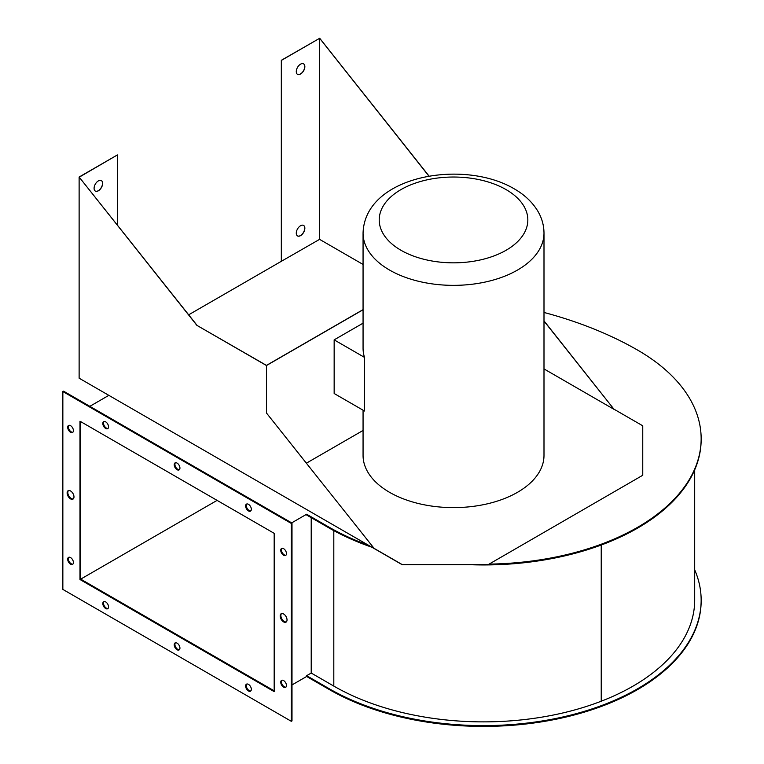 <?xml version="1.0" encoding="UTF-8"?>
<svg xmlns="http://www.w3.org/2000/svg" width="764" height="764" viewBox="0 0 764 764"><rect width="100%" height="100%" fill="white"/><g stroke="black" fill="none" stroke-linecap="round" stroke-linejoin="round"><path stroke-width="1.15" d="M67.7 559.229A4.04 2.33 -120 0 0 69.467 563.297A4.04 2.33 -120 0 0 72.58 564.376A4.04 2.33 -120 0 0 73.411 562.524A4.04 2.33 -120 0 0 71.654 558.465A4.04 2.33 -120 0 0 68.54 557.376A4.04 2.33 -120 0 0 67.7 559.229M68.913 557.233A4.04 2.33 -120 0 0 68.388 558.828A4.04 2.33 -120 0 0 69.925 562.648A4.04 2.33 -120 0 0 72.895 564.128M67.7 427.324A4.04 2.33 -120 0 0 69.467 431.383A4.04 2.33 -120 0 0 72.58 432.472A4.04 2.33 -120 0 0 73.411 430.619A4.04 2.33 -120 0 0 71.654 426.551A4.04 2.33 -120 0 0 68.54 425.472A4.04 2.33 -120 0 0 67.7 427.324M68.913 425.328A4.04 2.33 -120 0 0 68.388 426.923A4.04 2.33 -120 0 0 69.925 430.743A4.04 2.33 -120 0 0 72.895 432.223M280.751 682.233A4.04 2.33 -120 0 0 282.508 686.292A4.04 2.33 -120 0 0 285.621 687.371A4.04 2.33 -120 0 0 286.462 685.528A4.04 2.33 -120 0 0 284.695 681.459A4.04 2.33 -120 0 0 281.582 680.38A4.04 2.33 -120 0 0 280.751 682.233M281.954 680.237A4.04 2.33 -120 0 0 281.429 681.832A4.04 2.33 -120 0 0 282.976 685.652A4.04 2.33 -120 0 0 285.937 687.122M280.751 550.319A4.04 2.33 -120 0 0 282.508 554.387A4.04 2.33 -120 0 0 285.621 555.466A4.04 2.33 -120 0 0 286.462 553.623A4.04 2.33 -120 0 0 284.695 549.555A4.04 2.33 -120 0 0 281.582 548.476A4.04 2.33 -120 0 0 280.751 550.319M281.954 548.323A4.04 2.33 -120 0 0 281.429 549.927A4.04 2.33 -120 0 0 282.976 553.747A4.04 2.33 -120 0 0 285.937 555.218M67.127 492.942A4.842 2.798 -120 0 0 69.247 497.822A4.842 2.798 -120 0 0 72.981 499.121A4.842 2.798 -120 0 0 73.984 496.906A4.842 2.798 -120 0 0 71.873 492.026A4.842 2.798 -120 0 0 68.139 490.727A4.842 2.798 -120 0 0 67.127 492.942M68.502 490.574A4.842 2.798 -120 0 0 67.815 492.551A4.842 2.798 -120 0 0 69.715 497.183A4.842 2.798 -120 0 0 73.296 498.882M280.178 615.946A4.842 2.798 -120 0 0 282.288 620.826A4.842 2.798 -120 0 0 286.022 622.125A4.842 2.798 -120 0 0 287.035 619.9A4.842 2.798 -120 0 0 284.915 615.03A4.842 2.798 -120 0 0 281.181 613.731A4.842 2.798 -120 0 0 280.178 615.946M281.544 613.568A4.842 2.798 -120 0 0 280.865 615.555A4.842 2.798 -120 0 0 282.756 620.187A4.842 2.798 -120 0 0 286.347 621.886M102.825 603.579A4.04 2.33 -120 0 0 104.592 607.647A4.04 2.33 -120 0 0 107.705 608.727A4.04 2.33 -120 0 0 108.545 606.883A4.04 2.33 -120 0 0 106.779 602.815A4.04 2.33 -120 0 0 103.665 601.736A4.04 2.33 -120 0 0 102.825 603.579M104.038 601.583A4.04 2.33 -120 0 0 103.512 603.188A4.04 2.33 -120 0 0 105.06 607.008A4.04 2.33 -120 0 0 108.02 608.478M245.626 686.024A4.04 2.33 -120 0 0 247.383 690.083A4.04 2.33 -120 0 0 250.496 691.172A4.04 2.33 -120 0 0 251.337 689.319A4.04 2.33 -120 0 0 249.57 685.251A4.04 2.33 -120 0 0 246.457 684.172A4.04 2.33 -120 0 0 245.626 686.024M246.829 684.028A4.04 2.33 -120 0 0 246.304 685.623A4.04 2.33 -120 0 0 247.851 689.443A4.04 2.33 -120 0 0 250.812 690.923M174.221 644.797A4.04 2.33 -120 0 0 175.987 648.865A4.04 2.33 -120 0 0 179.101 649.944A4.04 2.33 -120 0 0 179.941 648.101A4.04 2.33 -120 0 0 178.174 644.033A4.04 2.33 -120 0 0 175.061 642.954A4.04 2.33 -120 0 0 174.221 644.797M175.433 642.801A4.04 2.33 -120 0 0 174.908 644.405A4.04 2.33 -120 0 0 176.455 648.225A4.04 2.33 -120 0 0 179.416 649.696M102.825 423.533A4.04 2.33 -120 0 0 104.592 427.592A4.04 2.33 -120 0 0 107.705 428.671A4.04 2.33 -120 0 0 108.545 426.828A4.04 2.33 -120 0 0 106.779 422.759A4.04 2.33 -120 0 0 103.665 421.68A4.04 2.33 -120 0 0 102.825 423.533M104.038 421.537A4.04 2.33 -120 0 0 103.512 423.132A4.04 2.33 -120 0 0 105.06 426.952A4.04 2.33 -120 0 0 108.02 428.423M245.626 505.969A4.04 2.33 -120 0 0 247.383 510.037A4.04 2.33 -120 0 0 250.496 511.116A4.04 2.33 -120 0 0 251.337 509.263A4.04 2.33 -120 0 0 249.57 505.205A4.04 2.33 -120 0 0 246.457 504.116A4.04 2.33 -120 0 0 245.626 505.969M246.829 503.973A4.04 2.33 -120 0 0 246.304 505.577A4.04 2.33 -120 0 0 247.851 509.387A4.04 2.33 -120 0 0 250.812 510.868M174.221 464.751A4.04 2.33 -120 0 0 175.987 468.809A4.04 2.33 -120 0 0 179.101 469.898A4.04 2.33 -120 0 0 179.941 468.046A4.04 2.33 -120 0 0 178.174 463.987A4.04 2.33 -120 0 0 175.061 462.898A4.04 2.33 -120 0 0 174.221 464.751M175.433 462.755A4.04 2.33 -120 0 0 174.908 464.35A4.04 2.33 -120 0 0 176.455 468.17A4.04 2.33 -120 0 0 179.416 469.65M297.483 235.895A6.055 3.495 120 0 0 302.133 234.204A6.055 3.495 120 0 0 304.74 228.149A6.055 3.495 120 0 0 303.537 225.409M296.279 233.154A6.055 3.495 120 0 0 297.54 235.933A6.055 3.495 120 0 0 302.21 234.309A6.055 3.495 120 0 0 304.855 228.207A6.055 3.495 120 0 0 303.594 225.437A6.055 3.495 120 0 0 298.925 227.061A6.055 3.495 120 0 0 296.279 233.154M297.483 74.309A6.055 3.495 120 0 0 302.133 72.618A6.055 3.495 120 0 0 304.74 66.564A6.055 3.495 120 0 0 303.537 63.823M296.279 71.568A6.055 3.495 120 0 0 297.54 74.347A6.055 3.495 120 0 0 302.21 72.723A6.055 3.495 120 0 0 304.855 66.63A6.055 3.495 120 0 0 303.594 63.851A6.055 3.495 120 0 0 298.925 65.475A6.055 3.495 120 0 0 296.279 71.568M101.345 180.552A6.055 3.495 -60 0 1 102.548 183.293A6.055 3.495 -60 0 1 99.941 189.348A6.055 3.495 -60 0 1 95.29 191.048M102.653 183.36A6.055 3.495 -60 0 1 100.017 189.462A6.055 3.495 -60 0 1 95.347 191.076A6.055 3.495 -60 0 1 94.087 188.307A6.055 3.495 -60 0 1 96.732 182.214A6.055 3.495 -60 0 1 101.402 180.59A6.055 3.495 -60 0 1 102.653 183.36M363.062 410.182L363.062 455.382A90.467 52.229 0 0 0 389.554 492.322A90.467 52.229 0 0 0 488.148 503.638A90.467 52.229 0 0 0 543.997 455.382L543.997 233.125A90.467 52.229 180 0 1 488.148 281.381A90.467 52.229 180 0 1 389.554 270.055A90.467 52.229 180 0 1 363.062 233.125L363.062 348.097A90.467 52.229 0 0 0 364.495 357.371L364.495 411.013L334.154 393.498L334.154 339.856L363.062 323.172M363.062 309.621L266.474 365.393L196.864 325.34L79.236 177.172L117.398 154.939L79.122 177.028L79.122 378.19L402.294 564.768L487.967 564.768L642.753 475.265L487.967 564.768M363.062 430.447L306.44 463.146M196.864 325.34L266.474 365.526L363.062 309.754M266.474 365.526L266.474 413.009L373.882 548.103L266.474 413.009M196.978 325.273L79.236 177.172M429.11 176.159L319.705 38.267L281.324 60.299L281.324 261.317L319.591 239.361L363.062 264.459M428.967 176.188L319.705 38.343M543.997 368.916L614.113 409.399L543.997 321.081M614.113 409.399L543.997 320.87M188.67 314.806L281.324 261.317M319.591 239.361L319.591 38.41M373.768 548.17L402.294 564.634L487.967 564.634M614.227 409.332L642.753 425.806L642.753 475.265M117.513 155.006L117.513 225.17M319.705 38.267L281.429 60.356L281.429 261.383M364.495 357.371L334.154 339.856M543.997 312.457A325.693 188.04 180 0 1 636.87 349.664A217.129 125.363 180 0 1 701.151 438.698A217.129 125.363 180 0 1 604.821 542.87A218.112 125.926 180 0 1 489.094 564.119M368.429 545.219A218.112 125.926 180 0 1 329.236 527.275L306.651 514.229L291.686 522.872M89.837 406.333L108.851 395.351M701.151 438.698L701.151 439.491A217.129 125.363 180 0 1 604.821 543.662A218.112 125.926 180 0 1 471.78 564.768M371.925 547.234A218.112 125.926 180 0 1 329.236 528.067L306.651 515.022L306.651 514.229M694.686 569.801A217.129 125.363 180 0 1 701.151 600.151L701.151 600.943A217.129 125.363 180 0 1 604.821 705.115A218.112 125.926 180 0 1 329.236 689.52L306.651 676.474L292.001 684.936M306.651 676.474L306.651 675.682L311.215 673.046L311.215 517.658M694.686 469.85L694.686 600.151A210.673 121.629 180 0 1 601.23 701.218A211.657 122.202 180 0 1 333.811 686.091L311.215 673.046M701.151 600.151A217.129 125.363 180 0 1 604.821 704.322A218.112 125.926 180 0 1 329.236 688.727L306.651 675.682M291.313 721.302L292.001 720.91L292.001 523.053L63.536 391.149L62.849 391.54L62.849 589.397L291.313 721.302L291.313 523.445L62.849 391.54M292.001 523.053L291.313 523.445M274.18 691.63L274.18 533.339L79.981 421.222L79.981 579.513L274.18 691.63M80.669 421.613L80.669 579.112L79.981 579.513M80.669 579.112L274.18 690.837M217.091 500.382L80.697 579.131M400.976 250.267A74.318 42.908 0 0 0 506.074 250.267A74.318 42.908 0 0 0 506.074 189.596A74.318 42.908 0 0 0 400.976 189.596A74.318 42.908 0 0 0 400.976 250.267M329.236 528.067L329.236 527.275M604.821 543.662L604.821 542.87M601.23 701.218L601.23 545.019M333.811 686.091L333.811 530.627M604.821 705.115L604.821 704.322M329.236 689.52L329.236 688.727M543.997 233.125C543.93 225.38 541.905 218.103 537.913 211.303C532.432 202.193 524.505 194.696 514.153 188.794C463.29 158.664 364.648 175.749 363.062 233.125"/></g></svg>
